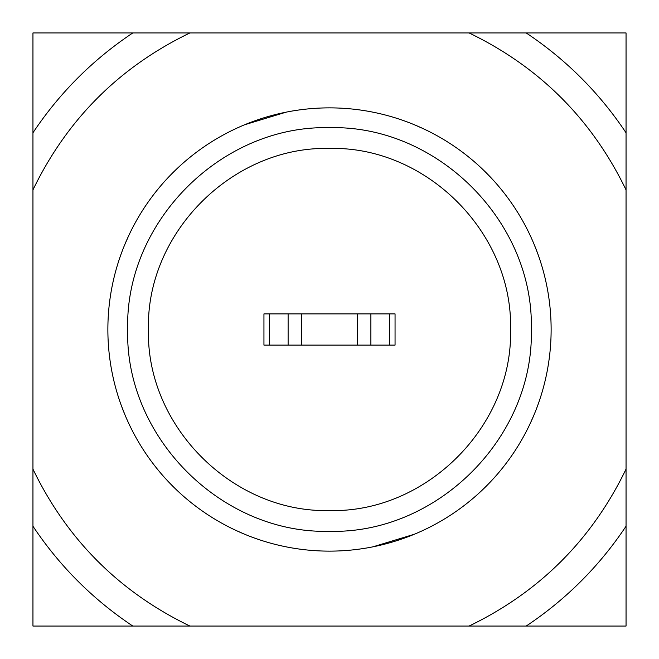 <?xml version="1.0" encoding="UTF-8"?>
<svg xmlns="http://www.w3.org/2000/svg" width="659" height="659" viewBox="0 0 659 659"><rect width="100%" height="100%" fill="white"/><g stroke="black" fill="none" stroke-linecap="round" stroke-linejoin="round"><path stroke-width="0.99" d="M329.5 148.448C232.751 145.968 145.968 232.751 148.448 329.5C145.968 426.249 232.751 513.031 329.5 510.552C426.249 513.031 513.031 426.249 510.552 329.5C513.031 232.751 426.249 145.968 329.5 148.448M534.26 414.313L530.322 423.267M486.218 486.218L479.151 492.981M414.313 534.26L372.829 546.855M244.687 534.26L235.733 530.322M172.782 486.218L166.019 479.151M124.74 414.313L121.198 405.194M329.5 107.87A221.63 221.63 0 0 1 551.13 329.5A221.63 221.63 0 0 1 329.5 551.13A221.63 221.63 0 0 1 107.87 329.5A221.63 221.63 0 0 1 329.5 107.87A221.63 221.63 0 0 0 107.87 329.5A221.63 221.63 0 0 0 329.5 551.13A221.63 221.63 0 0 0 551.13 329.5M329.5 531.319C437.354 534.087 534.087 437.345 531.319 329.5C534.078 221.663 437.37 124.905 329.5 127.681C221.646 124.913 124.913 221.655 127.681 329.5C124.922 437.337 221.63 534.095 329.5 531.319M32.95 526.212L32.95 626.05L626.05 626.05L626.05 32.95L32.95 32.95L32.95 526.212C59.582 566.139 92.861 599.418 132.788 626.05M132.788 32.95C92.861 59.582 59.582 92.861 32.95 132.788M189.899 32.95C119.361 67.045 67.045 119.361 32.95 189.899M414.313 124.74L423.267 128.678M486.218 172.782L492.981 179.849M534.26 244.687L537.802 253.806M124.74 244.687L128.678 235.733M172.782 172.782L179.849 166.019M244.687 124.74L286.171 112.145M96.469 559.993L97.738 561.262M559.993 562.531L561.262 561.262M562.531 99.007L561.262 97.738M32.95 469.101C67.045 539.639 119.361 591.955 189.899 626.05M469.101 626.05C539.639 591.955 591.955 539.639 626.05 469.101M526.212 626.05C566.139 599.418 599.418 566.139 626.05 526.212M626.05 189.899C591.955 119.361 539.639 67.045 469.101 32.95M626.05 132.788C599.418 92.861 566.139 59.582 526.212 32.95M395.054 345.11L263.946 345.11L263.946 313.89L395.054 313.89L395.054 345.11M269.432 313.89L269.432 345.11M288.115 313.89L288.115 345.11M301.361 313.89L301.361 345.11M357.639 313.89L357.639 345.11M370.885 313.89L370.885 345.11M389.568 313.89L389.568 345.11"/></g></svg>
